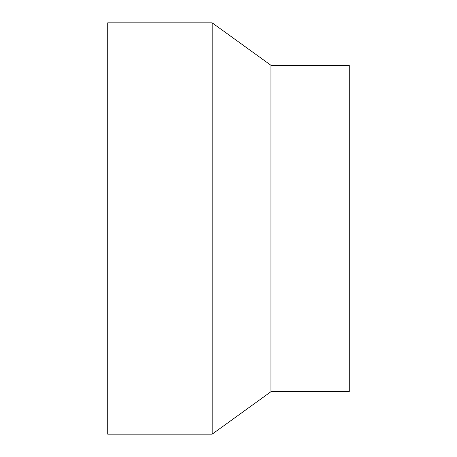 <?xml version="1.0" encoding="UTF-8"?>
<svg xmlns="http://www.w3.org/2000/svg" width="457" height="457" viewBox="0 0 457 457"><rect width="100%" height="100%" fill="white"/><g stroke="black" fill="none" stroke-linecap="round" stroke-linejoin="round"><path stroke-width="0.69" d="M212.179 228.5L212.179 22.85L107.721 22.85L107.721 434.15L212.179 434.15L212.179 228.5M270.938 65.288L349.279 65.288L349.279 391.712L270.938 391.712L270.938 65.288L212.179 22.85M270.938 391.712L212.179 434.15"/></g></svg>

